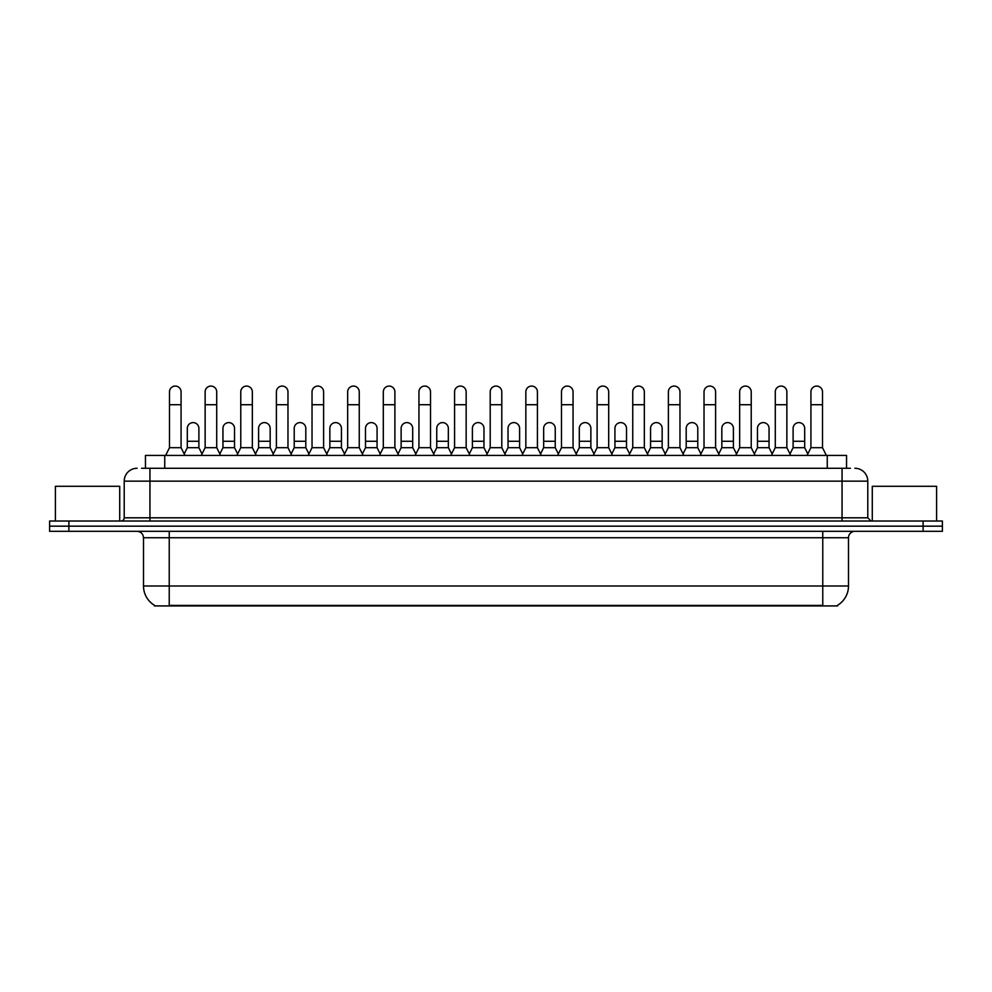 <?xml version="1.0" encoding="UTF-8"?>
<svg xmlns="http://www.w3.org/2000/svg" width="992" height="992" viewBox="0 0 992 992"><rect width="100%" height="100%" fill="white"/><g stroke="black" fill="none" stroke-linecap="round" stroke-linejoin="round"><path stroke-width="1.49" d="M145.452 468.274L145.452 455.415L846.548 455.415L846.548 468.274M837.558 605.294L837.558 605.926L154.442 605.926L154.442 605.294M154.64 605.405A22.518 22.518 0 0 1 143.505 585.987L169.235 585.987L169.235 605.405L822.765 605.405L822.765 585.987L848.495 585.987L848.495 537.751A6.436 6.436 0 0 1 854.918 531.315M143.505 585.987L143.505 537.751C143.133 533.845 140.988 531.7 137.082 531.315M837.36 605.405A22.518 22.518 0 0 0 848.495 585.987M68.894 521.023L942.4 521.023L942.4 526.169L49.6 526.169L49.6 531.315L68.894 531.315L68.894 526.169L49.6 526.169L49.6 521.023L68.894 521.023L68.894 526.169L942.4 526.169L942.4 531.315L68.894 531.315M141.881 468.274L850.417 468.274M141.583 468.274L149.941 468.274L149.941 481.145L124.211 481.145L124.211 517.812A3.212 3.212 0 0 1 120.999 521.023M137.082 468.274A12.859 12.859 0 0 0 124.211 481.145M854.918 468.274A12.859 12.859 0 0 1 867.789 481.145L867.789 517.812L871.001 521.023M165.639 455.415L169.496 447.69L181.077 447.69L184.934 455.415M181.077 447.69L181.077 391.865A5.791 5.791 0 0 0 175.286 386.074A5.791 5.791 0 0 1 175.646 386.086M169.496 447.69L169.496 404.724L181.077 404.724M169.496 404.724L169.496 391.865A5.791 5.791 0 0 1 175.286 386.074M184.19 453.927L187.314 447.69L198.896 447.69L202.008 453.927M198.896 447.69L198.896 428.395A5.791 5.791 0 0 0 193.465 422.617A5.791 5.791 0 0 1 198.896 428.395M187.314 447.69L187.314 441.266L198.896 441.266M187.314 441.266L187.314 428.395A5.791 5.791 0 0 1 193.465 422.617M201.277 455.415L205.133 447.69L216.715 447.69L220.571 455.415M216.715 447.69L216.715 391.865A5.791 5.791 0 0 0 210.924 386.074A5.791 5.791 0 0 1 211.284 386.086M205.133 447.69L205.133 404.724L216.715 404.724M205.133 404.724L205.133 391.865A5.791 5.791 0 0 1 210.924 386.074M236.902 455.415L240.771 447.69L252.34 447.69L256.209 455.415M252.34 447.69L252.34 391.865A5.791 5.791 0 0 0 246.562 386.074A5.791 5.791 0 0 1 246.921 386.086M240.771 447.69L240.771 404.724L252.34 404.724M240.771 404.724L240.771 391.865A5.791 5.791 0 0 1 246.562 386.074M272.54 455.415L276.396 447.69L287.978 447.69L291.834 455.415M287.978 447.69L287.978 391.865A5.791 5.791 0 0 0 282.187 386.074A5.791 5.791 0 0 1 282.559 386.086M276.396 447.69L276.396 404.724L287.978 404.724M276.396 404.724L276.396 391.865A5.791 5.791 0 0 1 282.187 386.074M308.177 455.415L312.034 447.69L323.615 447.69L327.472 455.415M323.615 447.69L323.615 391.865A5.791 5.791 0 0 0 317.824 386.074A5.791 5.791 0 0 1 318.184 386.086M312.034 447.69L312.034 404.724L323.615 404.724M312.034 404.724L312.034 391.865A5.791 5.791 0 0 1 317.824 386.074M219.827 453.927L222.952 447.69L234.534 447.69L237.646 453.927M234.534 447.69L234.534 428.395A5.791 5.791 0 0 0 229.102 422.617A5.791 5.791 0 0 1 234.534 428.395M222.952 447.69L222.952 441.266L234.534 441.266M222.952 441.266L222.952 428.395A5.791 5.791 0 0 1 229.102 422.617M255.465 453.927L258.59 447.69L270.159 447.69L273.284 453.927M270.159 447.69L270.159 428.395A5.791 5.791 0 0 0 264.74 422.617A5.791 5.791 0 0 1 270.159 428.395M258.59 447.69L258.59 441.266L270.159 441.266M258.59 441.266L258.59 428.395A5.791 5.791 0 0 1 264.74 422.617M291.102 453.927L294.215 447.69L305.796 447.69L308.921 453.927M305.796 447.69L305.796 428.395A5.791 5.791 0 0 0 300.378 422.617A5.791 5.791 0 0 1 305.796 428.395M294.215 447.69L294.215 441.266L305.796 441.266M294.215 441.266L294.215 428.395A5.791 5.791 0 0 1 300.378 422.617M119.71 521.023L119.71 486.291L55.391 486.291L55.391 521.023M936.609 521.023L936.609 486.291L872.29 486.291L872.29 521.023M343.815 455.415L347.671 447.69L359.253 447.69L363.109 455.415M359.253 447.69L359.253 391.865A5.791 5.791 0 0 0 353.462 386.074A5.791 5.791 0 0 1 353.822 386.086M347.671 447.69L347.671 404.724L359.253 404.724M347.671 404.724L347.671 391.865A5.791 5.791 0 0 1 353.462 386.074M379.452 455.415L383.309 447.69L394.89 447.69L398.747 455.415M394.89 447.69L394.89 391.865A5.791 5.791 0 0 0 389.1 386.074A5.791 5.791 0 0 1 389.459 386.086M383.309 447.69L383.309 404.724L394.89 404.724M383.309 404.724L383.309 391.865A5.791 5.791 0 0 1 389.1 386.074M415.078 455.415L418.946 447.69L430.516 447.69L434.384 455.415M430.516 447.69L430.516 391.865A5.791 5.791 0 0 0 424.725 386.074A5.791 5.791 0 0 1 425.097 386.086M418.946 447.69L418.946 404.724L430.516 404.724M418.946 404.724L418.946 391.865A5.791 5.791 0 0 1 424.725 386.074M326.74 453.927L329.852 447.69L341.434 447.69L344.546 453.927M341.434 447.69L341.434 428.395A5.791 5.791 0 0 0 336.003 422.617A5.791 5.791 0 0 1 341.434 428.395M329.852 447.69L329.852 441.266L341.434 441.266M329.852 441.266L329.852 428.395A5.791 5.791 0 0 1 336.003 422.617M362.365 453.927L365.49 447.69L377.072 447.69L380.184 453.927M377.072 447.69L377.072 428.395A5.791 5.791 0 0 0 371.64 422.617A5.791 5.791 0 0 1 377.072 428.395M365.49 447.69L365.49 441.266L377.072 441.266M365.49 441.266L365.49 428.395A5.791 5.791 0 0 1 371.64 422.617M398.003 453.927L401.128 447.69L412.697 447.69L415.822 453.927M412.697 447.69L412.697 428.395A5.791 5.791 0 0 0 407.278 422.617A5.791 5.791 0 0 1 412.697 428.395M401.128 447.69L401.128 441.266L412.697 441.266M401.128 441.266L401.128 428.395A5.791 5.791 0 0 1 407.278 422.617M450.715 455.415L454.572 447.69L466.153 447.69L470.01 455.415M466.153 447.69L466.153 391.865A5.791 5.791 0 0 0 460.362 386.074A5.791 5.791 0 0 1 460.734 386.086M454.572 447.69L454.572 404.724L466.153 404.724M454.572 404.724L454.572 391.865A5.791 5.791 0 0 1 460.362 386.074M486.353 455.415L490.209 447.69L501.791 447.69L505.647 455.415M501.791 447.69L501.791 391.865A5.791 5.791 0 0 0 496 386.074A5.791 5.791 0 0 1 496.36 386.086M490.209 447.69L490.209 404.724L501.791 404.724M490.209 404.724L490.209 391.865A5.791 5.791 0 0 1 496 386.074M521.99 455.415L525.847 447.69L537.428 447.69L541.285 455.415M537.428 447.69L537.428 391.865A5.791 5.791 0 0 0 531.638 386.074A5.791 5.791 0 0 1 531.997 386.086M525.847 447.69L525.847 404.724L537.428 404.724M525.847 404.724L525.847 391.865A5.791 5.791 0 0 1 531.638 386.074M557.616 455.415L561.484 447.69L573.054 447.69L576.922 455.415M573.054 447.69L573.054 391.865A5.791 5.791 0 0 0 567.275 386.074A5.791 5.791 0 0 1 567.635 386.086M561.484 447.69L561.484 404.724L573.054 404.724M561.484 404.724L561.484 391.865A5.791 5.791 0 0 1 567.275 386.074M593.253 455.415L597.11 447.69L608.691 447.69L612.548 455.415M608.691 447.69L608.691 391.865A5.791 5.791 0 0 0 602.9 386.074A5.791 5.791 0 0 1 603.272 386.086M597.11 447.69L597.11 404.724L608.691 404.724M597.11 404.724L597.11 391.865A5.791 5.791 0 0 1 602.9 386.074M433.64 453.927L436.753 447.69L448.334 447.69L451.459 453.927M448.334 447.69L448.334 428.395A5.791 5.791 0 0 0 442.916 422.617A5.791 5.791 0 0 1 448.334 428.395M436.753 447.69L436.753 441.266L448.334 441.266M436.753 441.266L436.753 428.395A5.791 5.791 0 0 1 442.916 422.617M469.278 453.927L472.39 447.69L483.972 447.69L487.097 453.927M483.972 447.69L483.972 428.395A5.791 5.791 0 0 0 478.541 422.617A5.791 5.791 0 0 1 483.972 428.395M472.39 447.69L472.39 441.266L483.972 441.266M472.39 441.266L472.39 428.395A5.791 5.791 0 0 1 478.541 422.617M504.903 453.927L508.028 447.69L519.61 447.69L522.722 453.927M519.61 447.69L519.61 428.395A5.791 5.791 0 0 0 514.178 422.617A5.791 5.791 0 0 1 519.61 428.395M508.028 447.69L508.028 441.266L519.61 441.266M508.028 441.266L508.028 428.395A5.791 5.791 0 0 1 514.178 422.617M540.541 453.927L543.666 447.69L555.247 447.69L558.36 453.927M555.247 447.69L555.247 428.395A5.791 5.791 0 0 0 549.816 422.617A5.791 5.791 0 0 1 555.247 428.395M543.666 447.69L543.666 441.266L555.247 441.266M543.666 441.266L543.666 428.395A5.791 5.791 0 0 1 549.816 422.617M576.178 453.927L579.303 447.69L590.872 447.69L593.997 453.927M590.872 447.69L590.872 428.395A5.791 5.791 0 0 0 585.454 422.617A5.791 5.791 0 0 1 590.872 428.395M579.303 447.69L579.303 441.266L590.872 441.266M579.303 441.266L579.303 428.395A5.791 5.791 0 0 1 585.454 422.617M628.891 455.415L632.747 447.69L644.329 447.69L648.185 455.415M644.329 447.69L644.329 391.865A5.791 5.791 0 0 0 638.538 386.074A5.791 5.791 0 0 1 638.898 386.086M632.747 447.69L632.747 404.724L644.329 404.724M632.747 404.724L632.747 391.865A5.791 5.791 0 0 1 638.538 386.074M664.528 455.415L668.385 447.69L679.966 447.69L683.823 455.415M679.966 447.69L679.966 391.865A5.791 5.791 0 0 0 674.176 386.074A5.791 5.791 0 0 1 674.535 386.086M668.385 447.69L668.385 404.724L679.966 404.724M668.385 404.724L668.385 391.865A5.791 5.791 0 0 1 674.176 386.074M700.166 455.415L704.022 447.69L715.604 447.69L719.46 455.415M715.604 447.69L715.604 391.865A5.791 5.791 0 0 0 709.813 386.074A5.791 5.791 0 0 1 710.173 386.086M704.022 447.69L704.022 404.724L715.604 404.724M704.022 404.724L704.022 391.865A5.791 5.791 0 0 1 709.813 386.074M735.791 455.415L739.66 447.69L751.229 447.69L755.098 455.415M751.229 447.69L751.229 391.865A5.791 5.791 0 0 0 745.438 386.074A5.791 5.791 0 0 1 745.81 386.086M739.66 447.69L739.66 404.724L751.229 404.724M739.66 404.724L739.66 391.865A5.791 5.791 0 0 1 745.438 386.074M771.429 455.415L775.285 447.69L786.867 447.69L790.723 455.415M786.867 447.69L786.867 391.865A5.791 5.791 0 0 0 781.076 386.074A5.791 5.791 0 0 1 781.448 386.086M775.285 447.69L775.285 404.724L786.867 404.724M775.285 404.724L775.285 391.865A5.791 5.791 0 0 1 781.076 386.074M807.066 455.415L810.923 447.69L822.504 447.69L826.361 455.415M822.504 447.69L822.504 391.865A5.791 5.791 0 0 0 816.714 386.074A5.791 5.791 0 0 1 817.073 386.086M810.923 447.69L810.923 404.724L822.504 404.724M810.923 404.724L810.923 391.865A5.791 5.791 0 0 1 816.714 386.074M611.816 453.927L614.928 447.69L626.51 447.69L629.635 453.927M626.51 447.69L626.51 428.395A5.791 5.791 0 0 0 621.091 422.617A5.791 5.791 0 0 1 626.51 428.395M614.928 447.69L614.928 441.266L626.51 441.266M614.928 441.266L614.928 428.395A5.791 5.791 0 0 1 621.091 422.617M647.454 453.927L650.566 447.69L662.148 447.69L665.26 453.927M662.148 447.69L662.148 428.395A5.791 5.791 0 0 0 656.716 422.617A5.791 5.791 0 0 1 662.148 428.395M650.566 447.69L650.566 441.266L662.148 441.266M650.566 441.266L650.566 428.395A5.791 5.791 0 0 1 656.716 422.617M683.079 453.927L686.204 447.69L697.785 447.69L700.898 453.927M697.785 447.69L697.785 428.395A5.791 5.791 0 0 0 692.354 422.617A5.791 5.791 0 0 1 697.785 428.395M686.204 447.69L686.204 441.266L697.785 441.266M686.204 441.266L686.204 428.395A5.791 5.791 0 0 1 692.354 422.617M718.716 453.927L721.841 447.69L733.41 447.69L736.535 453.927M733.41 447.69L733.41 428.395A5.791 5.791 0 0 0 727.992 422.617A5.791 5.791 0 0 1 733.41 428.395M721.841 447.69L721.841 441.266L733.41 441.266M721.841 441.266L721.841 428.395A5.791 5.791 0 0 1 727.992 422.617M754.354 453.927L757.466 447.69L769.048 447.69L772.173 453.927M769.048 447.69L769.048 428.395A5.791 5.791 0 0 0 763.629 422.617A5.791 5.791 0 0 1 769.048 428.395M757.466 447.69L757.466 441.266L769.048 441.266M757.466 441.266L757.466 428.395A5.791 5.791 0 0 1 763.629 422.617M789.992 453.927L793.104 447.69L804.686 447.69L807.81 453.927M804.686 447.69L804.686 428.395A5.791 5.791 0 0 0 799.254 422.617A5.791 5.791 0 0 1 804.686 428.395M793.104 447.69L793.104 441.266L804.686 441.266M793.104 441.266L793.104 428.395A5.791 5.791 0 0 1 799.254 422.617M820.186 605.926L820.186 605.294M171.814 605.926L171.814 605.294M164.746 468.274L164.746 455.415M827.254 468.274L827.254 455.415M822.765 531.315L822.765 537.751L143.505 537.751M848.495 537.751L822.765 537.751L822.765 585.987L169.235 585.987L169.235 531.315M923.106 531.315L923.106 521.023M149.941 521.023L149.941 517.812L867.789 517.812M124.211 517.812L149.941 517.812L149.941 481.145L842.059 481.145L842.059 521.023M867.789 481.145L842.059 481.145L842.059 468.274"/></g></svg>
